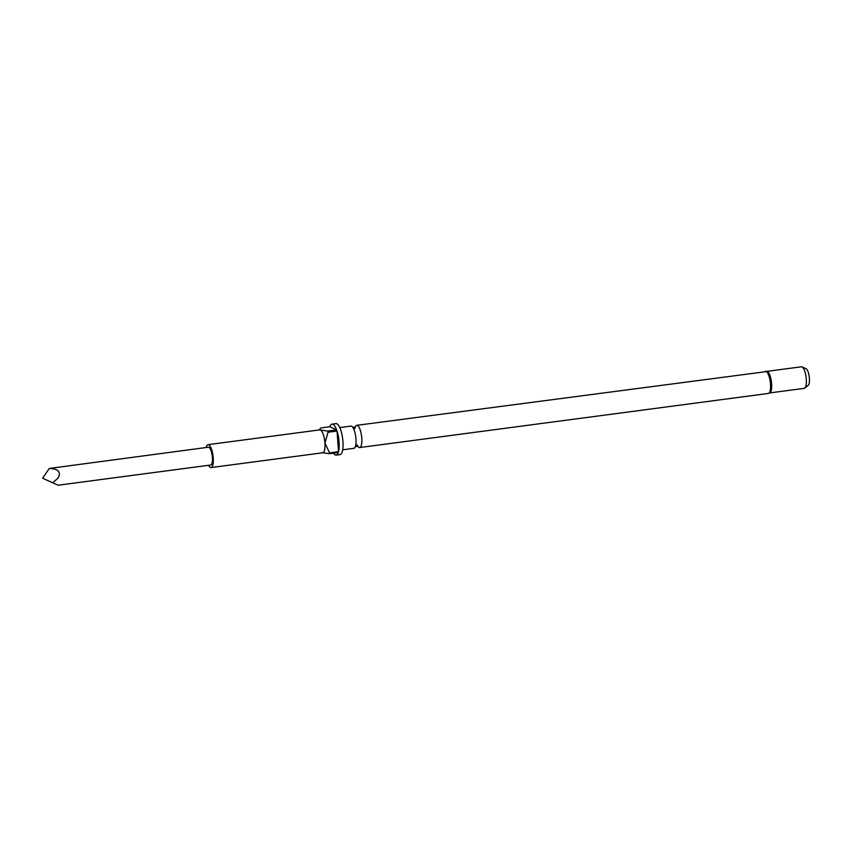 <?xml version="1.0" encoding="UTF-8"?>
<svg xmlns="http://www.w3.org/2000/svg" width="852" height="852" viewBox="0 0 852 852"><rect width="100%" height="100%" fill="white"/><g stroke="black" fill="none" stroke-linecap="round" stroke-linejoin="round"><path stroke-width="1.28" d="M355.22 427.14A11.204 3.376 82.5 0 1 356.743 425.329A11.204 3.376 82.5 0 1 361.78 438.109A11.204 3.376 82.5 0 1 359.682 447.545A11.204 3.376 82.5 0 1 357.744 446.192M342.685 449.803L353.857 448.322A11.204 3.376 -97.5 0 0 355.753 445.021A11.204 3.376 -97.5 0 0 355.955 438.887A11.204 3.376 -97.5 0 0 353.601 428.79A11.204 3.376 -97.5 0 0 350.917 426.096L339.746 427.576M765.447 371.216A11.204 3.376 -97.5 0 1 770.485 384.007A11.204 3.376 -97.5 0 1 768.387 393.443L770.133 392.697A10.874 3.28 -97.5 0 0 771.624 383.794A10.874 3.28 -97.5 0 0 767.322 371.483L356.743 425.329M208.548 465.298A11.545 3.483 -97.5 0 0 211.062 467.567L322.78 452.774A11.545 3.483 -97.5 0 0 324.942 443.051A11.545 3.483 -97.5 0 0 320.437 430.004A11.545 3.483 -97.5 0 0 319.756 429.877L208.026 444.669A11.545 3.483 -97.5 0 0 206.195 447.513M211.062 467.567A11.545 3.483 -97.5 0 0 213.224 457.843A11.545 3.483 -97.5 0 0 208.026 444.669M333.43 453.168A15.624 4.707 -97.5 0 0 336.157 455.117L340.012 454.606A15.624 4.707 -97.5 0 0 342.941 441.453A15.624 4.707 -97.5 0 0 335.912 423.625L332.056 424.136A15.624 4.707 -97.5 0 0 329.926 426.724L320.938 427.917L319.979 428.812L320.437 430.004L327.637 431.069L336.625 429.877A15.624 4.707 -97.5 0 0 332.056 424.136M336.157 455.117A15.624 4.707 -97.5 0 0 338.297 452.529L329.298 453.722A15.624 4.707 82.5 0 0 329.554 452.87L338.542 451.677A15.624 4.707 -97.5 0 0 339.085 441.964A15.624 4.707 -97.5 0 0 337.03 431.037L328.041 432.22A15.624 4.707 82.5 0 0 327.637 431.069M769.846 392.91L804.267 388.352A10.874 3.28 -97.5 0 0 804.831 388.086L808.25 385.306A8.52 2.567 -97.5 0 0 809.4 378.341A8.52 2.567 -97.5 0 0 806.056 368.703L802.03 366.903A10.874 3.28 -97.5 0 0 801.412 366.797L766.992 371.355M804.831 388.086A10.874 3.28 -97.5 0 0 806.301 379.204A10.874 3.28 -97.5 0 0 802.03 366.903M52.739 482.807L58.192 485.203L210.721 465.011A8.967 2.705 -97.5 0 0 212.404 457.46A8.967 2.705 -97.5 0 0 208.367 447.225L49.299 468.451C58.255 468.866 61.216 472.008 58.17 477.876L52.739 482.807L42.6 478.217L49.299 468.451M329.554 452.87L324.942 443.051L328.041 432.22M338.542 451.677L337.03 431.037M336.625 429.877L329.926 426.724M322.099 452.657L329.298 453.722M356.999 444.85L357.872 446.278L355.273 446.618M354.847 428.631L355.327 427.022L352.717 427.374M768.387 393.443L359.682 447.545M319.191 429.951L319.979 428.812"/></g></svg>
